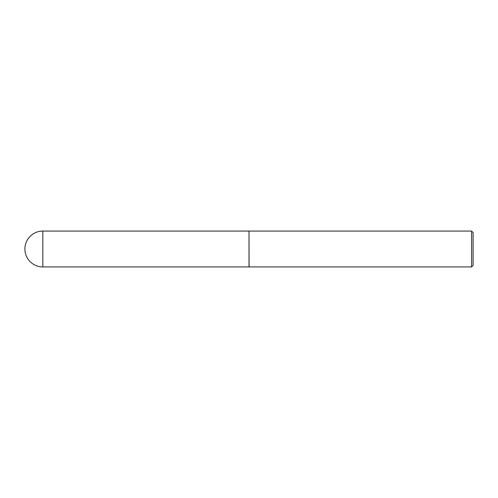 <?xml version="1.0" encoding="UTF-8"?>
<svg xmlns="http://www.w3.org/2000/svg" width="498" height="498" viewBox="0 0 498 498"><rect width="100%" height="100%" fill="white"/><g stroke="black" fill="none" stroke-linecap="round" stroke-linejoin="round"><path stroke-width="0.75" d="M42.828 231.072L249.006 231.072L249.006 266.928L42.828 266.928A17.928 17.928 0 0 1 24.9 249A17.928 17.928 0 0 1 42.828 231.072L42.828 266.928M249.006 231.147L249.081 266.928L471.581 266.928L471.581 231.072L473.1 232.591L473.1 265.409L471.581 266.928M249.081 231.072L471.581 231.072"/></g></svg>
